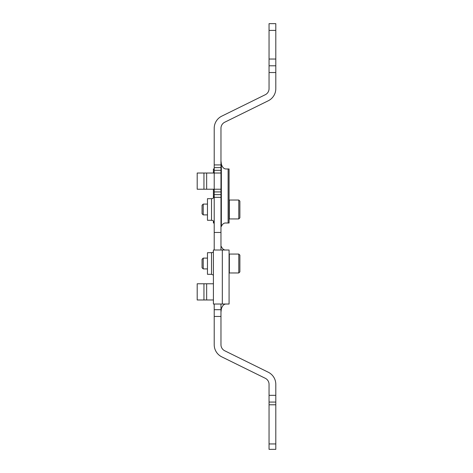 <?xml version="1.0" encoding="UTF-8"?>
<svg xmlns="http://www.w3.org/2000/svg" width="473" height="473" viewBox="0 0 473 473"><rect width="100%" height="100%" fill="white"/><g stroke="black" fill="none" stroke-linecap="round" stroke-linejoin="round"><path stroke-width="0.71" d="M214.216 195.982C212.933 199.677 212.312 198.163 211.514 198.684L211.514 220.294C212.312 220.814 212.933 219.301 214.216 222.996L213.406 222.996L213.406 221.062M213.406 197.909L213.406 189.23M213.406 173.023L213.406 168.973L214.216 168.973M221.352 164.03L221.352 226.466C222.345 224.232 223.676 223.073 225.343 222.996L229.074 222.996L229.074 168.973L225.828 168.973C223.747 168.808 222.257 167.164 221.352 164.03L220.968 160.867M220.968 304.027L220.968 309.703L214.216 309.703L214.216 304.027M214.216 250.004L214.216 189.768L213.678 189.23L214.216 189.768M214.216 172.485L213.678 173.023L214.216 172.485L214.216 128.272A13.504 13.504 0 0 1 221.754 116.157L265.282 94.718A6.752 6.752 0 0 0 269.048 88.658L269.048 23.65L275.8 23.65L275.8 30.402L269.048 30.402M214.216 309.703L214.216 316.455L220.968 316.455L220.968 309.703M275.8 30.402L275.8 88.658A13.504 13.504 0 0 1 268.262 100.773L224.74 122.217A6.752 6.752 0 0 0 220.968 128.272L220.968 167.619L214.216 167.619M220.968 250.004L220.968 167.619M275.8 65.788L269.048 65.788M220.968 232.45L214.216 232.45M220.968 197.336L214.216 197.336M220.968 164.917L214.216 164.917M220.968 173.023L197.2 173.023L197.2 189.23L203.952 189.23L203.952 173.023M203.952 189.23L220.968 189.23M211.514 252.706L211.514 274.316L207.464 274.316L207.464 252.706L212.123 252.635L213.406 251.938M203.952 299.977L203.952 283.77L197.2 283.77L197.2 299.977L213.406 299.977M213.406 283.77L203.952 283.77M222.322 250.004L213.406 250.004L213.406 304.027L229.074 304.027L229.074 250.004L222.322 250.004L222.322 304.027M225.828 304.027C223.747 304.192 222.257 305.836 221.352 308.97L220.968 312.133M220.968 316.455L220.968 344.728A6.752 6.752 0 0 0 224.74 350.783L268.262 372.227A13.504 13.504 0 0 1 275.8 384.342L275.8 395.327L269.048 395.327L269.048 384.342A6.752 6.752 0 0 0 265.282 378.282L221.754 356.843A13.504 13.504 0 0 1 214.216 344.728L214.216 316.455M275.8 443.946L269.048 443.946L269.048 449.35L275.8 449.35L275.8 395.327M269.048 443.946L269.048 395.327M275.8 402.08L269.048 402.08M221.352 246.534C222.345 248.768 223.676 249.927 225.343 250.004M211.514 220.294L207.464 220.294L207.464 198.684L211.514 198.684M238.794 272.968L239.876 271.886L239.876 255.136L238.794 254.06L229.34 254.06L229.34 272.968L238.794 272.968L238.794 254.06M207.464 268.912L203.219 268.912L203.219 258.11L207.464 258.11M203.219 268.912L202.06 267.753L202.06 259.269L203.219 258.11M238.794 218.94L239.876 217.864L239.876 201.114L238.794 200.032L229.34 200.032L229.34 218.94L238.794 218.94L238.794 200.032M207.464 214.89L203.219 214.89L203.219 204.088L207.464 204.088M203.219 214.89L202.06 213.731L202.06 205.247L203.219 204.088M228.11 222.996L228.11 168.973M275.8 59.036L269.048 59.036M275.8 72.54L269.048 72.54M220.968 194.634L214.216 194.634M214.216 189.23L214.216 173.023M206.654 189.23L206.654 173.023M214.216 191.932L220.968 191.932M214.216 170.321L220.968 170.321M206.654 299.977L206.654 283.77M275.8 404.782L269.048 404.782M211.514 274.316L213.406 275.091"/></g></svg>
